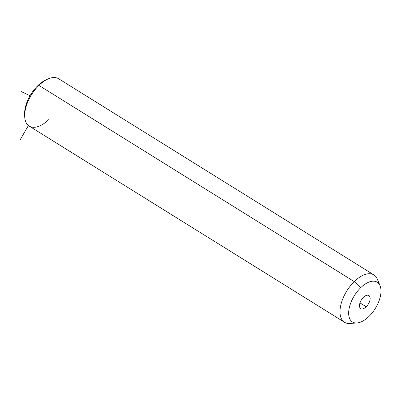 <?xml version="1.0" encoding="UTF-8"?>
<svg xmlns="http://www.w3.org/2000/svg" width="401" height="401" viewBox="0 0 401 401"><rect width="100%" height="100%" fill="white"/><g stroke="black" fill="none" stroke-linecap="round" stroke-linejoin="round"><path stroke-width="0.6" d="M46.917 79.498A25.644 13.439 121.9 0 0 37.714 85.774A25.644 13.439 121.9 0 0 24.682 115.237M24.692 116.34L24.616 114.22A25.644 13.439 -58.1 0 1 37.714 85.774L38.927 85.418L37.714 85.774A25.644 13.439 -58.1 0 1 45.975 79.894L47.909 79.022A27.875 14.606 121.9 0 0 38.927 85.418A27.875 14.606 121.9 0 0 24.692 116.34A27.875 14.606 121.9 0 0 48.927 119.438M344.514 322.264L29.203 126.094A27.875 14.606 -58.1 0 1 38.927 85.418A27.875 14.606 -58.1 0 1 58.651 78.761L373.963 274.936A27.875 14.606 121.9 0 0 354.238 281.592L38.927 85.418L354.238 281.592A27.875 14.606 121.9 0 0 344.514 322.264A27.875 14.606 121.9 0 0 353.807 322.589M378.364 283.126A27.875 14.606 121.9 0 0 373.963 274.936M356.965 322.96L349.878 323.462A27.875 14.606 -58.1 0 1 340.133 309.051A27.875 14.606 -58.1 0 1 354.238 281.592L360.624 287.788A23.413 12.266 121.9 0 0 348.775 310.855A23.413 12.266 121.9 0 0 356.965 322.96A23.413 12.266 121.9 0 0 369.025 316.364A23.413 12.266 121.9 0 0 380.088 285.793A23.413 12.266 121.9 0 0 360.624 287.788L354.238 281.592A27.875 14.606 -58.1 0 1 377.406 279.216L380.088 285.793M360.624 287.788A23.413 12.266 -58.1 0 1 380.439 286.81A23.413 12.266 -58.1 0 1 369.025 316.364A23.413 12.266 -58.1 0 1 349.211 317.341A23.413 12.266 -58.1 0 1 360.624 287.788M366.208 306.78A7.709 4.04 121.9 0 0 369.968 297.046A7.709 4.04 121.9 0 0 363.441 297.367A7.709 4.04 121.9 0 0 359.682 307.101A7.709 4.04 121.9 0 0 366.208 306.78L359.993 302.915L366.208 306.78A7.709 4.04 -58.1 0 1 360.75 308.625A7.709 4.04 -58.1 0 1 363.441 297.367A7.709 4.04 -58.1 0 1 368.9 295.527A7.709 4.04 -58.1 0 1 366.208 306.78M30.08 95.709L21.032 91.483M28.406 125.518L20.05 139.989"/></g></svg>
